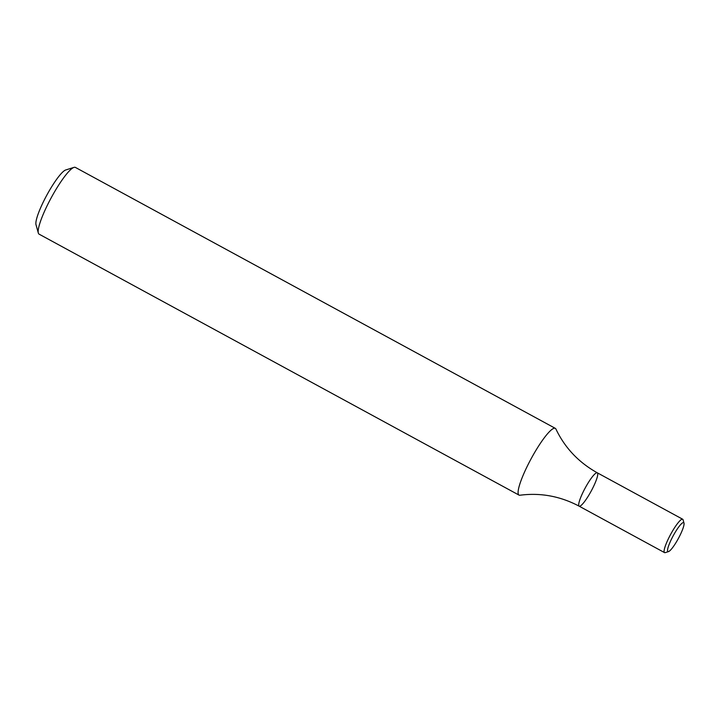 <?xml version="1.0" encoding="UTF-8"?>
<svg xmlns="http://www.w3.org/2000/svg" width="720" height="720" viewBox="0 0 720 720"><rect width="100%" height="100%" fill="white"/><g stroke="black" fill="none" stroke-linecap="round" stroke-linejoin="round"><path stroke-width="1.08" d="M555.309 428.355L75.384 167.409A37.989 6.723 118.5 0 0 74.016 167.373A37.989 6.723 118.5 0 0 51.327 197.568A37.989 6.723 118.5 0 0 38.322 233.028A37.989 6.723 118.5 0 0 38.943 234.054A37.989 6.723 118.5 0 0 39.087 234.153L519.012 495.099A37.989 6.723 -61.5 0 1 518.868 495.009A37.989 6.723 -61.5 0 1 531.729 457.641A37.989 6.723 -61.5 0 1 555.309 428.355A37.989 6.723 -61.5 0 1 555.921 429.048C564.876 447.831 578.664 462.411 597.294 472.806A18.99 3.366 -61.5 0 1 590.94 491.535A18.99 3.366 -61.5 0 1 579.15 506.178A18.99 3.366 -61.5 0 1 585.261 487.881A18.99 3.366 -61.5 0 1 597.294 472.806A18.99 3.366 -61.5 0 0 585.261 487.881A18.99 3.366 -61.5 0 0 579.15 506.178C560.295 496.197 540.558 492.552 519.93 495.234A37.989 6.723 -61.5 0 1 519.012 495.099M74.016 167.373L65.745 169.965A31.653 5.607 118.5 0 0 46.836 195.12A31.653 5.607 118.5 0 0 36 224.676L38.322 233.028M668.529 551.592L665.226 552.627A18.99 3.366 -61.5 0 1 664.542 552.609A18.99 3.366 -61.5 0 1 670.662 534.321A18.99 3.366 -61.5 0 1 682.686 519.237A18.99 3.366 -61.5 0 1 682.758 519.282A18.99 3.366 -61.5 0 1 683.073 519.804L684 523.143A16.461 2.916 -61.5 0 1 678.366 538.506A16.461 2.916 -61.5 0 1 668.529 551.592A16.461 2.916 -61.5 0 1 672.642 536.841A16.461 2.916 -61.5 0 1 683.73 522.693A16.461 2.916 -61.5 0 1 684 523.143M682.686 519.237L597.294 472.806M664.542 552.609L579.15 506.178"/></g></svg>
